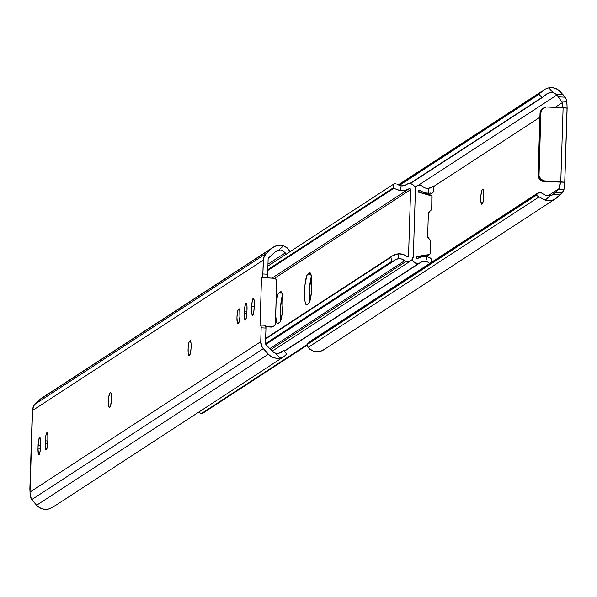 <?xml version="1.0" encoding="UTF-8"?>
<svg xmlns="http://www.w3.org/2000/svg" width="597" height="597" viewBox="0 0 597 597"><rect width="100%" height="100%" fill="white"/><g stroke="black" fill="none" stroke-linecap="round" stroke-linejoin="round"><path stroke-width="0.9" d="M253.218 298.269A7.306 1.246 93 0 1 253.374 298.216A7.306 1.246 93 0 1 254.27 304.679L253.844 311.425L252.68 315.343L251.718 312.813L251.703 306.351L252.24 300.985L253.464 298.246L254.18 300.791L254.188 307.261A7.306 1.246 93 0 1 252.524 315.388A7.306 1.246 93 0 1 251.628 308.933L254.098 309.059L251.628 308.933L251.703 306.351A7.306 1.246 93 0 1 253.218 298.269L253.218 298.269M245.971 302.985A7.306 1.246 93 0 1 246.128 302.94A7.306 1.246 93 0 1 247.031 309.403L246.606 316.149L245.695 319.761L245.188 320.089L244.763 319.305L244.382 313.649L244.807 306.903L245.971 302.985L246.942 305.515L246.949 311.977A7.306 1.246 93 0 1 245.277 320.111A7.306 1.246 93 0 1 244.382 313.649L246.852 313.783L244.382 313.649L244.464 311.074A7.306 1.246 93 0 1 245.971 302.985L245.971 302.985M46.835 432.773A7.306 1.246 93 0 1 46.991 432.728A7.306 1.246 93 0 1 47.894 439.183L47.469 445.929L46.297 449.847L45.335 447.317L45.327 440.855L45.865 435.489L47.081 432.75L47.805 435.295L47.812 441.765A7.306 1.246 93 0 1 46.141 449.892A7.306 1.246 93 0 1 45.245 443.437L47.715 443.564L45.245 443.437L45.327 440.855A7.306 1.246 93 0 1 46.835 432.773L46.835 432.773M39.596 437.489A7.306 1.246 93 0 1 39.753 437.444A7.306 1.246 93 0 1 40.648 443.907L40.223 450.653L39.312 454.265L38.812 454.593L38.38 453.81L37.999 448.153L38.424 441.407L39.596 437.489L40.559 440.019L40.566 446.481A7.306 1.246 93 0 1 38.902 454.615A7.306 1.246 93 0 1 37.999 448.153L40.477 448.287L37.999 448.153L38.081 445.578A7.306 1.246 93 0 1 39.596 437.489L39.596 437.489M41.611 398.177L34.768 404.326L266.322 253.412L263.538 258.217L262.859 273.963L267.657 274.217L268.15 258.344L274.971 252.038L268.15 258.344L267.62 274.851L266.986 277.806A3.246 0.552 93 0 1 266.911 277.829L261.523 277.553L260.001 325.872L260.628 325.044A3.246 0.552 93 0 1 260.77 324.955A3.246 0.552 93 0 1 261.165 327.828L260.732 341.693L261.165 327.828L265.963 328.081A3.246 0.552 -87 0 0 265.561 325.208A3.246 0.552 -87 0 0 265.419 325.298L265.963 328.081L261.165 327.828L260.867 325.014L260.001 325.872L261.523 277.553L266.911 277.829A3.246 0.552 -87 0 0 266.986 277.806L262.187 277.553A3.246 0.552 93 0 1 262.12 277.575A3.246 0.552 -87 0 0 262.187 277.553L262.829 274.598L263.299 260.098A9.739 9.522 -123.1 0 1 266.322 253.412L34.768 404.326L33.066 407.244L32.566 410.475L263.299 260.098L32.566 410.475L30.007 492.741L30.275 495.525L29.999 492.07L260.732 341.693L262.18 347.148L268.359 354.193L270.822 356.282L273.71 357.685L276.844 358.304L280.015 358.103L275.568 353.23L271.859 350.954L265.464 343.947L265.963 328.081L265.464 343.947L271.859 350.954A7.731 7.56 -123.1 0 0 275.568 353.23L280.015 358.103A12.597 12.321 -123.1 0 1 268.359 354.193L36.604 505.241L39.066 507.331L41.954 508.734L45.088 509.353L48.26 509.151L53.245 506.935L48.26 509.151A12.597 12.321 56.9 0 1 36.604 505.241L268.359 354.193L263.329 348.678L31.768 499.592L36.604 505.241L31.768 499.592L263.329 348.678A9.739 9.522 -123.1 0 1 260.732 341.693L29.999 492.07A4.224 0.724 93 0 0 29.902 489.943L32.231 413.587M273.292 247.188A12.597 12.321 -123.1 0 1 283.545 245.77L280.403 245.233L277.239 245.524L274.269 246.613L271.687 248.442A12.597 12.321 -123.1 0 1 273.292 247.188L41.536 398.229A12.597 12.321 56.9 0 0 39.932 399.483L271.687 248.442L266.322 253.412L271.687 248.442L39.932 399.483L37.089 402.109M289.821 251.807A9.739 2.015 -132.8 0 0 288.784 249.65L286.709 247.374L283.545 245.77L278.806 250.165L274.971 252.038A7.731 7.56 -123.1 0 1 278.806 250.165L283.545 245.77L287.903 248.479L289.836 251.859M286.127 254.471L285.284 252.889L267.971 264.173L285.284 252.889A9.739 2.015 47.2 0 1 286.038 254.277M282.717 250.643L285.284 252.889L282.717 250.643L280.829 250.121L282.717 250.643M279.821 250.068L278.806 250.165L279.821 250.068M276.568 353.431L275.568 353.23L276.568 353.431M283.441 350.409L281.06 352.648L277.568 353.506L281.359 352.469L283.441 350.409L278.829 353.417L283.441 350.409L286.717 354.006L284.097 356.491L52.715 507.293M283.269 356.984L280.015 358.103L283.269 356.984M30.828 497.734L31.768 499.592L30.29 495.644L30.828 497.734M238.464 323.343L237.763 323.664L237.33 322.887L236.949 317.231L237.71 310.828L238.919 308.85L239.763 310.38L239.904 316.694L239.218 321.656L238.009 323.641A7.306 1.246 93 0 1 237.852 323.693A7.306 1.246 93 0 1 236.972 316.783A7.306 1.246 93 0 1 238.464 309.149L239.449 309.194L238.464 309.149L238.919 308.85A7.306 1.246 93 0 1 239.076 308.798A7.306 1.246 93 0 1 239.957 315.709A7.306 1.246 93 0 1 238.464 323.343M189.137 355.491L188.167 352.969L188.152 347.648L189.085 341.872L190.294 340.678L191.01 343.223L191.033 348.544L190.346 353.514L189.137 355.491A7.306 1.246 93 0 1 188.98 355.543A7.306 1.246 93 0 1 188.1 348.633A7.306 1.246 93 0 1 189.592 340.999L190.577 341.051L189.592 340.999L190.047 340.7A7.306 1.246 93 0 1 190.204 340.648A7.306 1.246 93 0 1 191.085 347.558A7.306 1.246 93 0 1 189.592 355.2L189.137 355.491M109.923 407.117L109.221 407.438L108.796 406.661L108.393 402.4L108.758 396.833L109.923 392.916L110.624 392.595L111.057 393.378L111.438 399.035L110.676 405.43L109.467 407.415A7.306 1.246 93 0 1 109.311 407.46A7.306 1.246 93 0 1 108.43 400.55A7.306 1.246 93 0 1 109.923 392.916L110.915 392.968L109.923 392.916L110.378 392.625A7.306 1.246 93 0 1 110.535 392.572A7.306 1.246 93 0 1 111.423 399.483A7.306 1.246 93 0 1 109.923 407.117M54.573 505.875L53.245 506.935M284.523 356.2L286.717 354.006L286.299 353.834L286.717 354.006M274.016 326.014A3.246 3.172 -123.1 0 1 272.142 326.514L271.284 327.074A3.246 3.172 56.9 0 0 273.165 326.574L274.016 326.014A3.246 3.172 -123.1 0 0 275.441 323.462L276.754 281.583A3.246 3.172 -123.1 0 0 273.665 278.195L261.523 277.553L274.284 278.284L275.889 279.254L276.717 280.948L275.359 324.089L274.433 325.693L272.769 326.484L265.904 326.186L272.142 326.514L271.284 327.074L265.956 326.79L271.284 327.074L273.083 326.626M265.419 325.298L260.896 325.059M262.859 273.963A3.246 0.552 93 0 1 262.187 277.553L266.986 277.806A3.246 0.552 -87 0 0 267.657 274.217L262.859 273.963M273.165 326.574A3.246 3.172 56.9 0 0 273.568 326.26M40.596 445.713L38.081 445.578L40.596 445.713M47.835 440.989L45.327 440.855L47.835 440.989M246.971 311.209L244.464 311.074L246.971 311.209M254.218 306.485L251.703 306.351L254.218 306.485M36.469 402.691L33.716 405.669L32.566 410.475A4.224 0.724 93 0 1 32.328 412.826M32.275 413.169L32.231 413.952M415.422 189.779L413.333 256.18A5.955 5.821 -123.1 0 1 405.863 261.523L270.657 349.641L405.863 261.523A3.246 3.172 -123.1 0 1 404.572 260.77L269.747 348.641L404.572 260.77L405.863 261.523L408.505 261.717L411.908 259.829L413.333 256.18L415.422 189.779L414.908 187.152L413.311 184.995L410.952 183.749L408.311 183.66A5.955 5.821 -123.1 0 1 415.422 189.779M311.477 276.195L309.507 288.403L309.821 301.724L309.507 288.403L311.477 276.195M282.508 295.075L280.538 307.283L280.844 320.604L280.538 307.283L282.508 295.075M394.087 260.613L397.139 258.941L398.9 258.635L395.729 259.531L393.341 261.277L392.236 261.285L393.341 261.277L265.844 344.372L394.684 260.165M398.9 258.635A7.731 7.56 -123.1 0 1 404.572 260.77L401.945 259.113L398.9 258.635L398.095 253.829A12.597 12.321 -123.1 0 1 406.997 256.553L402.788 254.329L398.095 253.829L398.9 258.635M391.587 256.367L390.938 257.247L391.639 261.434L392.236 261.285L265.471 343.663L391.639 261.434L390.938 257.247L265.62 338.924L390.938 257.247L391.587 256.367L265.635 338.454L392.11 256.023L398.095 253.829L395.162 254.494L392.11 256.023M408.542 255.852A0.978 0.955 -123.1 0 1 406.997 256.553L408.542 255.852L410.624 189.6L274.463 278.336L410.624 189.6L408.542 255.852L407.997 256.688L407.229 256.695L408.542 255.852M309.582 272.911L310.582 273.396L311.627 278.247L311.425 292.44L309.694 301.672L308.627 303.515L306.276 304.754L305.022 301.47L304.589 296.888L304.963 285.179L306.686 275.941L307.761 274.098L309.582 272.911A15.425 2.634 93 0 1 309.918 272.807A15.425 2.634 93 0 1 311.776 287.396A15.425 2.634 93 0 1 308.627 303.515L306.798 304.701A15.425 2.634 93 0 1 306.47 304.806A15.425 2.634 93 0 1 304.604 290.217A15.425 2.634 93 0 1 307.761 274.098L310.231 272.941L309.582 272.911M275.657 316.477A15.425 2.634 93 0 0 277.501 323.686A15.425 2.634 93 0 0 277.829 323.581L279.657 322.395A15.425 2.634 93 0 0 282.806 306.276A15.425 2.634 93 0 0 280.948 291.687L280.948 291.687A15.425 2.634 93 0 0 280.612 291.791L281.262 291.829L278.792 292.978L281.971 293.149L278.792 292.978A15.425 2.634 93 0 0 276.075 303.269L277.717 294.821L278.792 292.978L281.135 291.739L282.038 293.388L282.657 297.127L282.844 305.328L282.12 314.126L280.194 321.753L277.829 323.581L276.829 323.096L275.62 315.768M409.132 188.734A0.978 0.955 -123.1 0 1 409.139 188.734A0.978 0.955 -123.1 0 1 410.624 189.6L410.132 188.712L409.132 188.734A12.597 12.321 -123.1 0 1 400.087 190.518L393.721 188.368L267.769 270.456L393.721 188.368L393.117 187.958L267.799 269.635L393.117 187.958L394.08 183.861L267.911 266.09L394.08 183.861L395.789 183.324L394.08 183.861L393.117 187.958L398.132 190.025L402.445 190.741L404.796 190.51L409.132 188.734M409.064 188.779L272.008 278.105L408.99 188.824M396.804 184.048L398.072 184.786L396.804 184.048M399.565 185.413L401.184 185.816L400.087 190.518L401.184 185.816L399.565 185.413M406.975 184.279A7.731 7.56 -123.1 0 1 401.184 185.816L404.251 185.652L406.975 184.279A3.246 3.172 -123.1 0 1 408.311 183.66L406.975 184.279M282.433 295.291A15.425 2.634 -87 0 0 280.806 320.335A15.425 2.634 93 0 1 282.433 295.291M310.94 274.269L307.761 274.098L310.94 274.269M311.403 276.411A15.425 2.634 -87 0 0 309.776 301.455A15.425 2.634 93 0 1 311.403 276.411M429.146 254.695L428.4 255.106A1.298 1.269 56.9 0 0 429.258 254.546L428.4 255.106L416.437 256.986L428.4 255.106L429.258 254.546A1.298 1.269 -123.1 0 0 430.31 253.337L430.698 241.069A1.298 1.269 -123.1 0 0 430.347 240.136L427.982 237.539A1.298 1.269 -123.1 0 1 427.639 236.606L428.37 213.196A1.298 1.269 -123.1 0 1 428.773 212.301L431.303 209.965A1.298 1.269 -123.1 0 0 431.706 209.069L432.086 196.801A1.298 1.269 -123.1 0 0 431.109 195.488L418.475 192.13L418.504 191.219A0.978 0.955 -123.1 0 1 420.049 190.518L418.833 190.525L418.475 192.13L431.825 195.973L431.706 209.069L428.37 213.196L427.639 236.606L430.698 241.069L430.221 253.77L429.258 254.546L416.445 256.561L416.706 258.202L417.915 258.337A12.597 12.321 -123.1 0 1 426.959 256.553L430.288 257.956L431.803 259.688L431.646 260.598L431.803 259.688L430.855 258.419L426.959 256.553L425.855 261.255L427.407 261.702L429.661 263.486M419.825 262.964A3.246 3.172 -123.1 0 0 420.064 262.792A7.731 7.56 -123.1 0 1 425.855 261.255L422.795 261.419L418.736 263.411A5.955 5.821 -123.1 0 1 412.034 259.68L414.848 262.829L418.736 263.411L284.12 351.14L418.736 263.411A3.246 3.172 -123.1 0 0 419.825 262.964L284.276 351.305M198.749 412.124L201.211 413.676L202.316 413.385L307.089 344.67L308.216 347.35A9.739 2.015 47.2 0 1 307.089 344.648L536.3 195.264L307.089 344.648L307.537 343.909L535.875 195.092L307.537 343.909L310.567 341.103L538.904 192.286L310.567 341.103L307.089 344.648L201.211 413.676L199.114 412.311M202.92 413.139L307.179 345.193L202.92 413.139M429.959 263.926L428.683 262.479L425.855 261.255L426.959 256.553L422.251 256.561L417.915 258.337A0.978 0.955 -123.1 0 1 417.907 258.337A0.978 0.955 -123.1 0 1 416.422 257.471L416.445 256.561L429.258 254.546M420.049 190.518L418.49 191.525L420.049 190.518A12.597 12.321 -123.1 0 0 428.952 193.241L424.258 192.741L420.049 190.518M430.825 192.95L428.952 193.241L430.825 192.95M432.937 192.249L432.347 192.495L432.937 192.249M433.825 191.771L428.989 194.92L433.937 191.697L433.123 187.122L433.825 191.309M432.228 186.936L428.146 188.443L431.027 187.734L432.661 186.473L430.228 188.062L432.661 186.473L433.123 187.122L432.661 186.473L431.825 187.257M428.146 188.443A7.731 7.56 -123.1 0 1 422.475 186.301L425.101 187.958L428.146 188.443L428.952 193.241L428.146 188.443M421.183 185.548A3.246 3.172 -123.1 0 1 422.475 186.301L421.183 185.548A5.955 5.821 -123.1 0 0 415.005 187.391L417.273 185.712L421.183 185.548M431.206 262.479L431.803 259.688M562.65 107.938L562.322 102.639L555.113 107.341L562.322 102.639L556.889 95.005L418.139 185.436L556.889 95.005L558.299 96.826L565.075 97.184L566.172 99.266L566.986 103.982L567.083 108.035L563.113 107.758L560.784 181.854L543.882 180.839L540.666 178.906L539.024 175.511L540.86 113.042L541.427 110.602L542.874 108.587L546.203 106.99L563.113 107.758L547.456 106.938A6.492 6.351 -123.1 0 0 540.86 113.042L540.009 113.602L538.084 174.809L538.494 177.302L540.755 180.316L543.031 181.398L544.27 181.585L545.128 181.033L564.068 182.227L544.27 181.585L564.068 182.227L564.769 183.413L563.956 189.659L564.434 186.525A4.224 0.724 -87 0 1 564.672 184.174L564.658 182.622M539.889 117.258L433.153 186.824L539.889 117.258M547.942 195.861L559.628 188.242L560.501 182.04A4.224 0.724 93 0 0 559.628 188.242L547.942 195.861M482.279 189.63L482.98 189.309L483.413 190.092L483.794 195.741L483.033 202.144L481.824 204.129L480.861 201.599L480.839 196.286L481.533 191.316L482.279 189.63L483.272 189.682L482.279 189.63L482.742 189.331A7.306 1.246 93 0 1 482.898 189.286A7.306 1.246 93 0 1 483.779 196.197A7.306 1.246 93 0 1 482.279 203.831L481.824 204.129A7.306 1.246 93 0 1 481.667 204.174A7.306 1.246 93 0 1 480.786 197.264A7.306 1.246 93 0 1 482.279 189.63M562.516 107.729A4.224 0.724 93 0 1 562.322 102.639L558.299 96.826L565.075 97.184L560.396 91.759A12.597 12.321 -123.1 0 0 548.74 87.849L545.277 89.11L539.494 93.61L539.039 94.348L541.882 97.468L542.77 97.207L409.781 183.563L541.882 97.468L539.039 94.348L399.4 185.361L539.494 93.61L398.968 185.197L539.494 93.61L542.427 91.125L398.438 184.966L545.277 89.11L548.74 87.849L553.188 92.729L551.15 92.468L547.255 93.595L542.77 97.207L410.206 183.6L542.77 97.207L546.867 93.833L549.113 92.789L553.188 92.729L548.74 87.849L551.912 87.647L555.046 88.266L557.934 89.669L563.061 94.677L556.195 94.319L553.188 92.729A7.731 7.56 -123.1 0 1 556.195 94.319L556.889 95.005L556.195 94.319L563.061 94.677L566.172 99.266L567.001 104.93A4.224 0.724 -87 0 0 567.098 107.057M559.911 194.891L554.486 199.338L551.524 200.435L548.359 200.719L545.21 200.189L549.949 195.794L553.046 194.525L559.911 194.891L557.068 197.517A12.597 12.321 -123.1 0 1 545.21 200.189L535.875 195.092L539.792 192.025L542.598 193.637A9.739 2.015 -132.8 0 0 539.792 192.025L535.875 195.092L536.3 195.264A9.739 2.015 47.2 0 1 539.106 196.876L308.216 347.35L539.106 196.876L545.21 200.189L549.949 195.794L545.874 195.42L542.598 193.637L545.874 195.42L549.949 195.794A7.731 7.56 -123.1 0 0 552.8 194.689L552.8 194.689A7.731 7.56 -123.1 0 0 553.046 194.525L559.911 194.891L560.538 194.301L559.911 194.891M325.313 348.558L322.731 350.387L319.761 351.476L316.597 351.767L313.455 351.23A12.597 12.321 56.9 0 0 323.708 349.812L555.464 198.771M543.748 90.072L398.251 184.876M558.367 189.458L559.628 188.242L558.367 189.458L563.934 189.756L563.284 191.331L560.538 194.301L562.076 192.838L555.292 192.48L558.367 189.458L554.62 193.13L555.292 192.48L562.076 192.838L563.934 189.756L558.367 189.458M551.703 195.279L554.62 193.13L551.703 195.279M310.283 349.618L313.455 351.23L309.089 348.514L310.283 349.618M308.216 347.35L309.089 348.514L308.216 347.35M310.515 341.141L307.537 343.909M567.083 108.035L566.396 108.132A4.873 0.59 -178.2 0 0 563.113 107.758L560.784 181.854A4.873 0.59 1.8 0 1 564.068 182.227M561.143 101.065L566.71 101.356L561.143 101.065M543.016 108.393L540.569 111.161L540.009 113.602L538.084 174.809L538.942 174.249L540.86 113.042L540.009 113.602A6.492 6.351 56.9 0 1 542.852 108.497L543.71 107.938M543.292 108.236A6.492 6.351 56.9 0 0 542.852 108.497M538.942 174.249L538.084 174.809A6.492 6.351 56.9 0 0 544.27 181.585L545.128 181.033A6.492 6.351 -123.1 0 1 538.942 174.249M566.904 108.169L566.396 108.132M564.717 182.772L567.068 108.057M283.515 350.476L286.642 353.902M265.561 325.208L260.77 324.955M32.223 413.684L29.85 489.279M272.098 351.208L410.729 260.859M265.635 338.447L391.826 256.21M416.303 186.227L414.9 187.137M433.221 186.951L433.959 191.376M431.773 260.367L431.288 262.426M429.743 254.359L428.885 254.919M567.15 107.721L564.777 183.316"/></g></svg>
